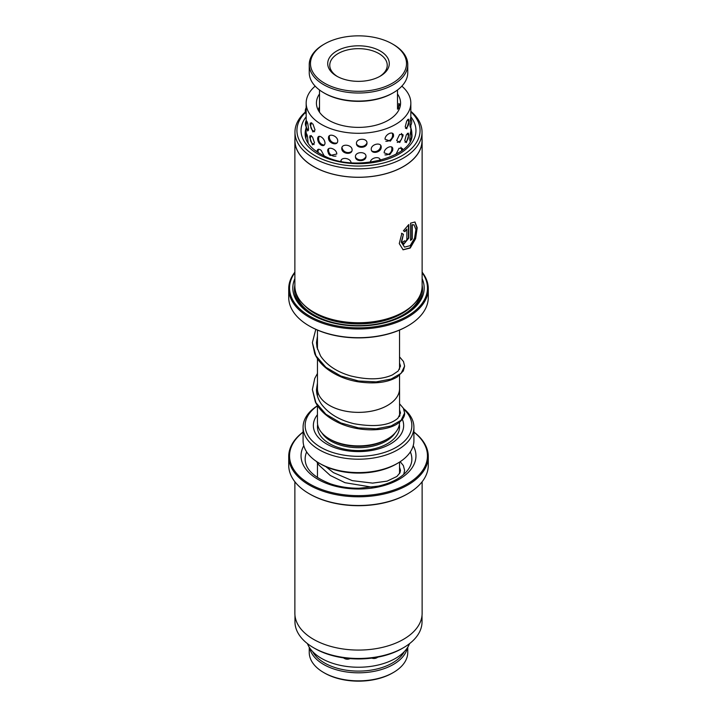 <?xml version="1.0" encoding="UTF-8"?>
<svg xmlns="http://www.w3.org/2000/svg" width="717" height="717" viewBox="0 0 717 717"><rect width="100%" height="100%" fill="white"/><g stroke="black" fill="none" stroke-linecap="round" stroke-linejoin="round"><path stroke-width="1.08" d="M399.548 387.843A41.066 23.715 180 0 1 399.566 388.659A41.048 23.697 180 0 1 374.211 410.554A41.048 23.697 180 0 1 329.479 405.419A41.066 23.715 180 0 1 317.434 388.659A41.066 23.715 180 0 1 317.452 387.843M399.548 375.323L399.548 388.659A41.066 23.715 180 0 1 374.22 410.572A41.066 23.715 180 0 1 329.462 405.428A41.048 23.697 180 0 1 317.452 388.659L317.434 396.026M399.566 422.223A41.066 23.715 180 0 1 374.184 444.092A41.066 23.715 180 0 1 329.462 438.947A41.066 23.715 180 0 1 317.434 422.179L317.434 405.598M386.517 439.512L386.069 439.772A38.996 22.514 180 0 1 330.931 439.772L330.483 439.512L330.931 439.772M402.362 419.346A45.153 26.072 180 0 1 380.637 448.25A45.153 26.072 180 0 1 326.576 443.957A45.153 26.072 180 0 1 317.434 414.704M317.434 405.858A53.363 30.804 0 0 0 320.768 447.309A53.363 30.804 0 0 0 391.616 449.684A53.363 30.804 0 0 0 403.886 409.326M403.546 408.573A55.415 31.996 180 0 1 413.915 427.207A55.415 31.996 180 0 1 379.705 456.765A55.415 31.996 180 0 1 319.316 449.828A55.415 31.996 180 0 1 303.085 427.207A55.415 31.996 180 0 1 317.434 405.723M397.684 463.227L396.232 464.069A53.363 30.804 180 0 1 320.768 464.069L319.316 463.227A55.415 31.996 0 0 0 397.684 463.227A55.415 31.996 0 0 0 413.915 440.605L413.915 427.207M320.768 464.069L319.316 463.227A55.415 31.996 0 0 1 303.085 440.605L303.085 427.207M399.566 414.704A45.153 26.072 180 0 1 400.014 415.286M319.101 79.435A48.021 27.73 0 0 0 385.961 86.318A48.021 27.73 0 0 0 397.899 47.725A48.021 27.73 0 0 0 392.459 43.97A48.021 27.73 0 0 0 324.541 43.97A48.021 27.73 0 0 0 319.101 79.435M392.459 43.97L393.328 44.472A49.258 28.438 180 0 1 398.903 48.317A49.258 28.438 180 0 1 407.758 64.584A49.258 28.438 180 0 1 373.261 91.713A49.258 28.438 180 0 1 318.097 80.842A49.258 28.438 180 0 1 309.242 64.584A49.258 28.438 180 0 1 323.672 44.472L324.541 43.97M393.328 92.735L392.459 93.237A48.021 27.73 180 0 1 324.541 93.237L323.672 92.735A49.258 28.438 0 0 0 393.328 92.735A49.258 28.438 0 0 0 407.758 72.623L407.758 64.584M309.242 64.584L309.242 72.623A49.258 28.438 0 0 0 318.097 88.89A49.258 28.438 0 0 0 323.672 92.735M333.244 73.743A30.786 17.773 180 0 1 340.898 48.998A30.786 17.773 180 0 1 383.756 53.416A30.786 17.773 180 0 1 380.27 76.145A30.786 17.773 180 0 1 336.73 76.145A30.786 17.773 180 0 1 333.244 73.743M379.517 76.567A28.734 16.59 0 0 0 387.234 65.256A28.734 16.59 0 0 0 382.071 55.765A28.734 16.59 0 0 0 349.887 49.428A28.734 16.59 0 0 0 329.766 65.256A28.734 16.59 0 0 0 334.929 74.738A28.734 16.59 0 0 0 337.483 76.567M393.328 672.528L392.459 673.03A48.021 27.73 180 0 1 324.541 673.03L323.672 672.528A49.258 28.438 0 0 0 393.328 672.528A49.258 28.438 0 0 0 407.758 652.416L407.758 647.236M312.612 651.556A48.021 27.73 0 0 0 324.541 662.974A48.021 27.73 0 0 0 404.388 651.556M407.399 647.792A49.258 28.438 180 0 1 374.579 671.255A49.258 28.438 180 0 1 323.672 664.48A49.258 28.438 180 0 1 309.601 647.792M307.432 643.615A52.332 30.213 0 0 0 309.251 647.245L309.242 652.416A49.258 28.438 0 0 0 323.672 672.528L324.541 673.03M397.496 109.199L397.496 90.001M410.832 133.183C410.769 129.902 410.42 131.928 409.774 139.259L410.034 141.24M410.635 139.923L410.716 139.143M410.823 119.246C410.832 115.966 410.545 117.991 409.963 125.332L410.375 127.375L410.769 125.314M402.515 150.086L402.443 148.518L399.037 148.24L395.963 154.298M396.662 140.523L399.754 142.513L403.079 135.674L402.954 134.581L399.62 134.473L396.662 140.523M371.245 149.145C371.182 154.675 381.462 152.524 381.193 147.075C381.462 141.858 371.164 144.027 371.245 149.145M341.785 148.482C341.552 153.958 352.217 155.347 352.101 149.835C352.208 144.682 341.534 143.301 341.785 148.482M321.171 145.13C323.43 146.169 324.72 145.488 325.043 143.077C324.72 140.442 323.43 138.39 321.171 136.92C319.011 135.755 317.828 136.355 317.631 138.722C317.828 141.464 319.011 143.606 321.171 145.13L321.108 145.085M308.14 143.292L307.485 136.149L306.526 133.712L306.356 135.746M306.813 128.218L307.763 130.969L308.597 128.943L307.71 123.315L306.643 120.94L306.455 123.432M398.571 107.183L398.84 103.499L400.167 106.448M408.726 134.993L408.43 133.138L406.36 134.796L404.738 140.649L406.36 142.638L408.726 134.993M408.995 121.074L408.699 119.192L406.745 120.949L405.204 126.775L406.727 128.764L408.995 121.074M392.799 149.315C393.113 144.072 384.178 147.693 384.151 152.838L389.663 154.755L392.602 150.695L392.799 149.315M393.552 135.576C393.875 130.324 385.056 134.052 385.029 139.188L390.335 141.141L393.418 136.705L393.552 135.576M365.993 156.405C366.181 151.224 355.247 151.511 355.426 156.665C355.265 162.167 366.19 161.89 365.993 156.405M366.987 142.961C367.185 137.781 356.259 138.193 356.439 143.337C356.277 148.84 367.194 148.446 366.987 142.961M336.802 153.994C336.811 148.858 327.373 145.676 327.678 150.92L328.583 153.805L330.044 155.508L336.802 153.994M337.725 140.873C337.743 135.737 328.198 132.663 328.494 137.897C328.198 143.319 337.743 146.411 337.725 140.873M314.503 142.862L312.487 136.929L309.977 135.728L309.708 137.422L312.46 144.843L314.503 142.862M315.059 129.992L312.953 124.032L310.344 122.957L310.076 124.606L312.908 131.973L315.059 129.992M306.168 136.633L306.168 126.156M306.168 124.722L306.168 103.087A52.332 30.213 0 0 0 321.171 124.265A52.332 30.213 0 0 0 378.316 131.05A52.332 30.213 0 0 0 410.832 103.087A52.332 30.213 0 0 0 401.834 86.148M316.797 106.286L317.192 107.702M318.16 109.988L319.504 106.681M319.504 93.972A42.07 24.288 0 0 0 316.43 103.087A42.07 24.288 0 0 0 328.494 120.115A42.07 24.288 0 0 0 374.426 125.574A42.07 24.288 0 0 0 400.57 103.087A42.07 24.288 0 0 0 397.496 93.972M410.832 132.788L410.796 131.13M410.823 118.861L410.823 117.185M380.279 160.68C380.539 155.464 370.178 157.516 370.268 162.642M351.097 163.109C351.205 157.964 340.575 156.458 340.835 161.648M324.272 156.055L321.171 150.355C318.689 148.553 317.299 148.975 317.013 151.619L317.039 151.099M315.166 86.148A52.332 30.213 0 0 0 306.168 103.087M371.397 658.161L379.445 656.826M342.018 657.65L350.523 658.645M320.167 651.215L322.041 652.049M309.251 647.245A52.332 30.213 0 0 0 361.771 667.177A52.332 30.213 0 0 0 409.568 643.615M294.965 615.213L294.965 621.791A63.535 36.684 0 0 0 313.571 647.729A63.535 36.684 0 0 0 403.429 647.729A63.535 36.684 0 0 0 414.354 639.286A63.535 36.684 0 0 0 422.035 621.791L422.035 615.213M407.839 493.699L407.265 494.04A68.957 39.811 180 0 1 309.735 494.04L309.161 493.699A69.782 40.286 0 0 0 407.839 493.699A69.782 40.286 0 0 0 419.839 484.423A69.782 40.286 0 0 0 428.282 465.216L428.282 456.505A69.782 40.286 180 0 1 419.839 475.712A69.782 40.286 180 0 1 341.337 495.555A69.782 40.286 180 0 1 288.718 456.505A69.782 40.286 180 0 1 297.161 437.298A69.782 40.286 180 0 1 303.085 432.019M288.718 456.505L288.718 465.216A69.782 40.286 0 0 0 309.161 493.699M303.085 432.136A68.957 39.811 0 0 0 297.887 436.85A68.957 39.811 0 0 0 325.626 490.831A68.957 39.811 0 0 0 419.113 474.815A68.957 39.811 0 0 0 413.915 432.136M403.429 647.729L402.04 648.535A61.572 35.545 180 0 1 314.96 648.535L313.571 647.729M422.125 481.761L422.125 613.349A63.625 36.728 180 0 1 414.426 630.861A63.625 36.728 180 0 1 342.851 648.948A63.625 36.728 180 0 1 294.875 613.349L294.875 481.761M413.915 432.019A69.782 40.286 180 0 1 428.282 456.505M294.965 132.125L294.965 140.568A63.535 36.684 0 0 0 320.598 170.01A63.535 36.684 0 0 0 387.037 173.344A63.535 36.684 0 0 0 422.035 140.568L422.035 132.125A63.535 36.684 180 0 1 387.037 164.901A63.535 36.684 180 0 1 320.598 161.567A63.535 36.684 180 0 1 294.965 132.125A63.535 36.684 180 0 1 305.379 111.995M410.832 111.314A63.535 36.684 180 0 1 422.035 132.125M422.125 140.568L422.125 286.02A63.625 36.728 180 0 1 403.492 311.994L402.04 312.827A61.572 35.545 180 0 1 321.772 316.224A61.572 35.545 180 0 1 314.96 312.827L313.508 311.994A63.625 36.728 180 0 1 294.875 286.02L294.875 140.568A63.625 36.728 0 0 0 320.553 170.046A63.625 36.728 0 0 0 387.081 173.389A63.625 36.728 0 0 0 422.125 140.568A63.625 36.728 0 0 0 422.035 138.704M403.492 311.994A63.625 36.728 180 0 1 320.553 315.498A63.625 36.728 180 0 1 313.508 311.994M422.125 278.626A65.677 37.92 180 0 1 404.935 314.844A65.677 37.92 180 0 1 319.325 318.465A65.677 37.92 180 0 1 312.065 314.844A65.677 37.92 180 0 1 294.875 278.626M312.648 315.175A64.028 36.97 180 0 1 294.875 285.187M294.875 272.675A68.957 39.811 0 0 0 317.371 319.979A68.957 39.811 0 0 0 400.991 319.388A68.957 39.811 0 0 0 422.125 272.675M422.125 272.155A69.782 40.286 180 0 1 428.282 288.7A69.782 40.286 180 0 1 389.842 324.693A69.782 40.286 180 0 1 316.878 321.037A69.782 40.286 180 0 1 288.718 288.7A69.782 40.286 180 0 1 294.875 272.155M407.839 325.903L407.265 326.235A68.957 39.811 180 0 1 317.371 330.035A68.957 39.811 180 0 1 309.735 326.235L309.161 325.903A69.782 40.286 0 0 0 316.878 329.748A69.782 40.286 0 0 0 407.839 325.903A69.782 40.286 0 0 0 428.282 297.412L428.282 288.7M305.478 112.444A61.572 35.545 0 0 0 321.772 159.04A61.572 35.545 0 0 0 400.167 156.682A61.572 35.545 0 0 0 410.832 111.789M401.852 233.41L403.42 234.298L401.601 242.301L404.522 247.123L410.133 245.671L414.551 238.25L415.923 229.53L414.032 224.86L412.248 224.842L412.248 238.94A63.625 36.728 180 0 1 410.563 240.401L410.563 223.166L414.982 221.983L417.186 227.746L415.609 238.698L410.249 248.037L403.106 249.803L399.27 243.565L401.852 233.41M404.827 240.76C405.517 241.925 406.189 241.486 406.853 239.451L406.853 229.055L404.926 231.654L403.411 230.802L408.771 224.573L408.771 238.098L403.788 244.165L402.676 242.014A63.625 36.728 0 0 0 404.827 240.76L404.845 241.324M294.965 138.704A63.625 36.728 0 0 0 294.875 140.568M288.718 288.7L288.718 297.412A69.782 40.286 0 0 0 309.161 325.903M422.125 285.187A64.028 36.97 180 0 1 404.352 315.175M404.594 231.51L406.853 229.055M403.626 244.076L408.439 237.954L408.439 224.869M404.522 247.123L401.269 242.158L403.42 234.298M410.563 239.98A63.213 36.495 -0 0 0 411.917 238.797L411.917 224.699L414.032 224.86M402.954 249.74L409.936 247.885L415.188 238.824L416.864 228.06L414.946 221.992M403.088 234.154L401.52 233.267M395.157 432.871A38.996 22.514 180 0 1 330.931 441.116A38.996 22.514 180 0 1 321.843 432.871M399.36 424.598A41.048 23.697 180 0 1 376.013 448.304A41.048 23.697 180 0 1 329.479 443.626A41.048 23.697 180 0 1 317.64 424.598M315.794 329.336L312.379 342.636L315.901 355.757L325.903 367.328L340.871 376.031L358.518 380.987L376.165 381.883L391.123 379.042L401.117 373.333L404.621 366.073L403.483 361.52L399.548 356.842M312.379 389.555L315.901 402.676L325.903 414.247L340.871 422.949L358.518 427.906L376.165 428.802L391.123 425.961L401.117 420.252L404.621 412.992C404.908 416.452 402.604 419.983 397.711 423.577C385.432 432.145 355.919 432.45 335.26 421.076C325.975 416.12 319.343 409.757 315.372 402.004L312.379 389.555L314.754 378.415L317.452 373.449M306.652 451.898A53.363 30.804 0 0 0 305.137 459.185C305.29 469.07 313.696 477.271 330.376 483.787C339.204 486.798 348.794 488.286 359.154 488.25L378.397 486.108C390.747 483.195 399.961 478.553 406.019 472.189C409.963 467.878 411.908 463.541 411.863 459.185A53.363 30.804 0 0 0 410.348 451.898M413.207 445.687A57.468 33.179 180 0 1 409.013 471.652A57.468 33.179 180 0 1 335.915 486.341A57.468 33.179 180 0 1 303.793 445.687M412.499 305.442A61.572 35.545 180 0 1 321.772 316.896A61.572 35.545 180 0 1 304.501 305.442M421.013 292.859A62.8 36.253 180 0 1 383.98 322.507A62.8 36.253 180 0 1 321.037 318.473A62.8 36.253 180 0 1 295.987 292.859M410.832 116.808A57.468 33.179 180 0 1 394.574 156.333A57.468 33.179 180 0 1 324.227 157.14A57.468 33.179 180 0 1 306.168 116.808M306.168 127.85A53.363 30.804 0 0 0 305.137 133.864C305.164 142.602 312.056 150.22 325.841 156.718C359.02 173.003 415.331 154.989 411.863 133.864A53.363 30.804 0 0 0 410.832 127.85M399.548 330.071L399.548 369.273M399.566 388.659L399.566 416.523M399.548 462.098L399.548 473.552M317.452 462.994L317.452 477.567M317.452 330.071L317.452 349.188M317.452 358.715L317.452 388.659M400.194 461.685L403.348 465.566L404.612 470.37L403.734 474.394M399.548 467.179L400.507 470.37L399.934 472.835L396.886 476.473L387.09 481.134L372.598 483.115L352.28 480.641L333.45 472.628L325.787 466.624M372.401 487.228L345.002 482.702L330.223 475.434L319.11 465.306L316.52 461.488M312.379 342.636L314.718 353.66C317.29 359.495 321.512 364.648 327.382 369.121C336.013 375.502 346.114 379.705 357.658 381.731C374.48 384.222 387.664 382.636 397.236 376.963L403.312 370.949L404.621 366.073M399.566 409.855L400.516 412.992L397.926 418.19C389.618 425.522 375.018 427.368 354.126 423.738C339.329 420.171 328.35 413.539 321.189 403.832C318.07 399.244 316.502 394.484 316.484 389.564L317.452 382.968M317.452 336.058L316.484 342.636L316.986 347.351L320.553 355.946C326.827 365.24 336.847 371.89 350.604 375.905C367.704 380.082 381.641 379.75 392.432 374.901L398.15 371.056L400.516 366.073L399.548 362.892M399.566 403.788L403.357 408.215L404.621 412.992M319.504 112.21L319.504 90.001M410.832 103.087L410.832 117.409M410.832 125.197L410.832 132.367M410.832 138.937L410.832 139.403M306.168 107.792A6.157 6.157 0 0 0 306.177 114.128M311.671 122.679A6.157 6.157 0 0 0 314.646 131.731M329.47 135.701A6.157 6.157 0 0 0 336.927 142.934M356.51 144.027A6.157 6.157 0 0 0 366.987 143.015M385.827 141.231A6.157 6.157 0 0 0 392.307 133.228M405.463 128.334A6.157 6.157 0 0 0 407.668 119.443M399.674 104.055A6.157 6.157 0 0 0 398.957 109.764M410.832 108.258A6.157 6.157 0 0 0 410.832 106.923M306.168 120.77A6.157 6.157 0 0 0 306.168 126.81M311.268 135.549A6.157 6.157 0 0 0 314.118 144.574M328.709 148.679A6.157 6.157 0 0 0 335.995 156.064M355.48 157.247A6.157 6.157 0 0 0 365.984 156.584M384.948 154.881A6.157 6.157 0 0 0 391.599 146.985M405.015 142.235A6.157 6.157 0 0 0 407.355 133.308M306.168 133.783A6.157 6.157 0 0 0 305.496 137.126M307.252 121.854A6.157 6.157 0 0 0 308.489 130.243M319.235 136.338A6.157 6.157 0 0 0 324.308 145.076M341.973 147.424A6.157 6.157 0 0 0 351.697 151.377M371.836 150.973A6.157 6.157 0 0 0 380.745 145.47M397.254 142.405A6.157 6.157 0 0 0 401.43 133.425M409.999 126.291A6.157 6.157 0 0 0 410.617 118.529M307.073 134.697A6.157 6.157 0 0 0 305.989 138.91M307.629 142.459A6.157 6.157 0 0 0 308.211 142.997M318.635 149.253A6.157 6.157 0 0 0 318.079 152.649M341.059 160.474A6.157 6.157 0 0 0 341.238 161.334M379.705 160.483A6.157 6.157 0 0 0 379.893 159.165M401.592 150.803A6.157 6.157 0 0 0 400.902 147.245M409.81 140.281A6.157 6.157 0 0 0 411.441 137.395M411.495 137.171A6.157 6.157 0 0 0 410.518 132.403M343.56 657.883A6.157 6.157 0 0 0 350.057 658.609M371.827 658.107A6.157 6.157 0 0 0 377.76 657.166"/></g></svg>
